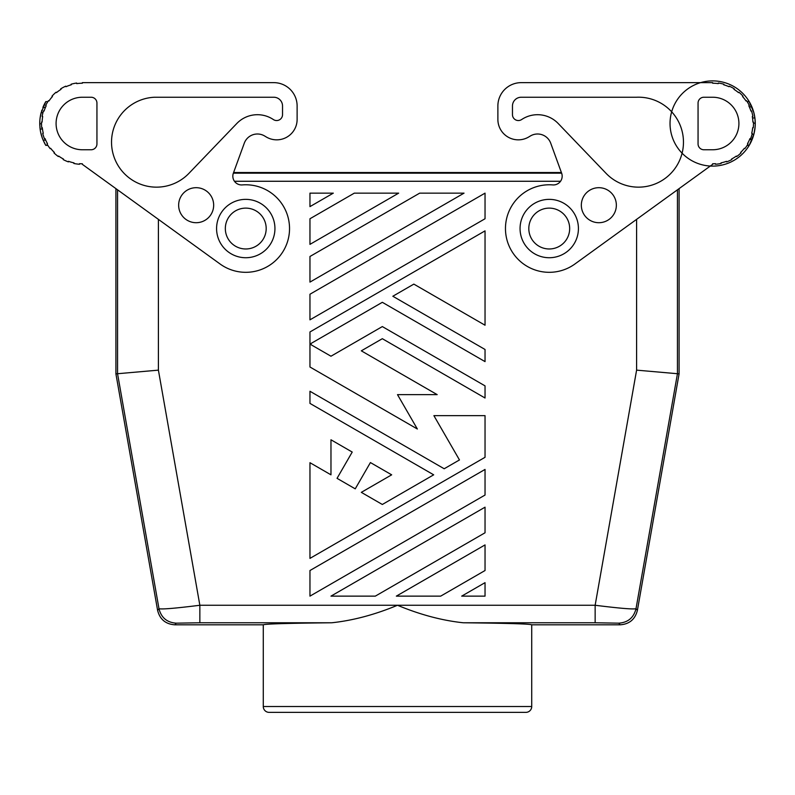 <?xml version="1.0" encoding="UTF-8"?>
<svg xmlns="http://www.w3.org/2000/svg" width="795" height="795" viewBox="0 0 795 795"><rect width="100%" height="100%" fill="white"/><g stroke="black" fill="none" stroke-linecap="round" stroke-linejoin="round"><path stroke-width="1.19" d="M297.121 119.409L297.121 105.993L297.121 119.409A20.422 20.422 0 0 1 266.156 136.909L264.656 136.005A14.002 14.002 0 0 0 244.274 143.219L233.362 173.191A8.755 8.755 0 0 0 242.286 184.917A43.775 43.775 0 0 1 287.909 240.368A43.775 43.775 0 0 1 220.106 264.01L82.352 164.346L115.911 188.624L115.911 373.869L157.609 610.351C159.865 619.325 165.608 624.155 174.85 624.81L263.274 624.81C265.023 623.916 287.85 623.24 331.753 622.773C352.98 620.517 374.892 614.674 397.5 605.263C420.108 614.674 442.02 620.517 463.247 622.773C507.15 623.24 529.977 623.916 531.726 624.81L620.15 624.81C629.392 624.155 635.135 619.325 637.391 610.351L636.01 608.702C633.088 609.447 619.464 608.304 595.147 605.263L595.147 622.773L618.768 623.171C628.01 622.505 633.754 617.685 636.01 608.702L677.449 373.72L679.089 373.869L637.391 610.351M309.961 331.962L309.961 367.002L417.345 429.002L397.5 394.638L437.18 394.638L361.318 350.834L382.325 338.7L485.039 398.007L485.039 385.873L382.325 326.576L330.968 356.22L311.123 344.772L311.123 343.42L382.325 302.309L485.039 361.616L485.039 349.482L392.829 296.247L413.837 284.113L485.039 325.225L485.039 230.878L309.961 331.962M309.961 294.229L309.961 319.838L485.039 218.754L485.039 193.145L309.961 294.229M115.911 373.869L158.404 370.142L199.853 605.263L199.853 622.773L176.232 623.171C166.99 622.505 161.246 617.685 158.99 608.702L157.609 610.351M234.465 181.27L560.535 181.27M677.449 189.816L677.449 373.72L636.596 370.142L595.147 605.263L199.853 605.263C175.536 608.304 161.912 609.447 158.99 608.702L117.551 373.72L117.551 189.816M309.961 244.363L398.663 193.145L354.312 193.145L309.961 218.754L309.961 244.363M419.68 193.145L309.961 256.487L309.961 282.096L464.032 193.145L419.68 193.145M485.039 495.047L485.039 469.438L309.961 570.522L309.961 596.131L485.039 495.047M485.039 596.131L485.039 582.656L461.696 596.131L485.039 596.131M352.215 452.057L330.968 439.784L330.968 474.824L309.961 462.7L309.961 558.388L485.039 457.304L485.039 415.646L433.891 415.646L459.47 459.947L444.186 468.762L309.961 391.269L309.961 403.393L433.682 474.824L382.325 504.477L361.318 492.353L391.667 474.824L370.41 462.561L355.236 488.846L337.05 478.342L352.215 452.057M485.039 570.522L485.039 544.913L396.337 596.131L440.688 596.131L485.039 570.522M485.039 532.779L485.039 507.18L330.968 596.131L375.32 596.131L485.039 532.779M309.961 206.62L333.304 193.145L309.961 193.145L309.961 206.62M225.333 228.543A20.422 20.422 0 0 1 245.764 208.121A20.422 20.422 0 0 1 266.186 228.543A20.422 20.422 0 0 1 245.764 248.974A20.422 20.422 0 0 1 225.333 228.543M530.344 136.005L528.844 136.909L530.344 136.005A14.002 14.002 0 0 1 550.726 143.219L561.638 173.191A8.755 8.755 0 0 1 552.714 184.917A43.775 43.775 0 0 0 507.091 240.368A43.775 43.775 0 0 0 574.894 264.01L712.648 164.346L679.089 188.624L679.089 373.869M569.667 228.543A20.422 20.422 0 0 0 549.236 208.121A20.422 20.422 0 0 0 528.814 228.543A20.422 20.422 0 0 0 549.236 248.974A20.422 20.422 0 0 0 569.667 228.543M263.274 624.81L263.274 706.517L531.726 706.517L531.726 624.81M531.726 706.517A5.833 5.833 0 0 1 525.893 712.36L269.108 712.36A5.833 5.833 0 0 1 263.274 706.517M561.628 173.171L233.372 173.171M123.205 82.64L273.778 82.64L82.352 82.64L82.352 83.227A40.267 40.267 0 0 0 76.747 83.624L76.668 83.038A40.853 40.853 0 0 0 71.093 84.23L71.252 84.787A40.267 40.267 0 0 0 65.975 86.715L65.737 86.178A40.853 40.853 0 0 0 60.708 88.851L61.016 89.348A40.267 40.267 0 0 0 56.465 92.647L56.097 92.2A40.853 40.853 0 0 0 51.993 96.165L52.43 96.553A40.267 40.267 0 0 0 48.972 100.975A40.267 40.267 0 0 1 52.43 96.553M54.378 152.461A40.267 40.267 0 0 1 50.622 148.287A40.267 40.267 0 0 0 54.378 152.461L53.971 152.888A40.853 40.853 0 0 0 58.343 156.545L58.681 156.078A40.267 40.267 0 0 0 63.451 159.05L63.173 159.566A40.853 40.853 0 0 0 68.38 161.882L68.579 161.335A40.267 40.267 0 0 0 73.985 162.886L73.855 163.462A40.853 40.853 0 0 0 79.5 164.247L79.54 163.671A40.267 40.267 0 0 0 82.352 163.77L82.352 164.346M105.695 82.64L82.352 82.64M48.972 100.975L48.485 100.657A40.853 40.853 0 0 0 45.633 105.586L46.16 105.844A40.267 40.267 0 0 0 44.053 111.052L43.496 110.873A40.853 40.853 0 0 0 42.125 116.408L42.692 116.507A40.267 40.267 0 0 0 42.105 122.092L41.529 122.072A40.853 40.853 0 0 0 41.728 127.766L42.304 127.707A40.267 40.267 0 0 0 43.278 133.242L42.711 133.381A40.853 40.853 0 0 0 44.48 138.797L45.017 138.578A40.267 40.267 0 0 0 47.481 143.637L46.975 143.925A40.853 40.853 0 0 0 50.164 148.645L50.622 148.287M43.178 140.248A42.602 42.602 0 0 1 40.108 129.038L42.473 129.038A40.267 40.267 0 0 0 43.278 133.242M39.78 124.994L39.78 124.954A42.602 42.602 0 0 1 39.76 124.437M40.058 118.385L41.141 112.701A42.602 42.602 0 0 0 39.75 123.791L41.499 123.791M43.159 106.788L45.802 101.611L41.141 112.701L42.95 112.701M45.186 144.312L45.802 145.386A42.602 42.602 0 0 1 44.858 143.716M41.827 110.366L41.579 111.161M41.668 110.863L41.877 110.197M45.156 144.263L43.129 140.129L45.802 145.386L47.303 145.386M39.78 124.954L39.81 125.779M39.879 126.872L40.078 128.77M42.274 137.933L40.704 132.487M41.28 134.822L42.026 137.237M45.802 145.386L43.129 140.129L45.683 140.129M43.646 105.695L42.89 107.444L45.424 107.444M44.858 103.27L45.802 101.611L47.859 101.611M42.89 107.444A42.602 42.602 0 0 1 45.802 101.611M39.77 122.251L39.75 123.493A42.602 42.602 0 0 1 40.923 113.576M39.909 119.777L40.038 118.535M44.818 143.656L44.113 142.285M39.75 123.791L40.108 129.038M264.656 136.005L266.156 136.909M273.778 82.64A23.343 23.343 0 0 1 297.121 105.993M213.666 205.199A17.51 17.51 0 0 0 196.156 187.69A17.51 17.51 0 0 0 178.646 205.199A17.51 17.51 0 0 0 196.156 222.709A17.51 17.51 0 0 0 213.666 205.199M91.107 97.238A5.833 5.833 0 0 1 96.94 103.072L96.94 143.925A5.833 5.833 0 0 1 91.107 149.758L82.352 149.758A26.265 26.265 0 0 1 56.087 123.493A26.265 26.265 0 0 1 82.352 97.238L91.107 97.238M273.351 119.538A5.893 5.893 0 0 0 282.533 114.639L282.533 105.993A8.755 8.755 0 0 0 273.778 97.238L154.528 97.238A44.977 44.977 0 0 0 115.533 160.719A44.977 44.977 0 0 0 188.962 173.32L236.811 123.493A28.6 28.6 0 0 1 273.351 119.538M274.941 228.543A29.177 29.177 0 0 0 245.764 199.366A29.177 29.177 0 0 0 216.578 228.543A29.177 29.177 0 0 0 245.764 257.729A29.177 29.177 0 0 0 274.941 228.543M671.795 82.64L521.222 82.64L712.648 82.64L712.648 83.227A40.267 40.267 0 0 1 718.253 83.624L718.332 83.038A40.853 40.853 0 0 1 723.907 84.23L723.748 84.787A40.267 40.267 0 0 1 729.025 86.715L729.263 86.178A40.853 40.853 0 0 1 734.292 88.851L733.984 89.348A40.267 40.267 0 0 1 738.535 92.647L738.903 92.2A40.853 40.853 0 0 1 743.007 96.165L742.57 96.553A40.267 40.267 0 0 1 746.028 100.975A40.267 40.267 0 0 0 742.57 96.553M521.222 82.64A23.343 23.343 0 0 0 497.879 105.993L497.879 119.409A20.422 20.422 0 0 0 528.844 136.909M689.305 82.64L712.648 82.64M740.622 152.461A40.267 40.267 0 0 0 744.378 148.287A40.267 40.267 0 0 1 740.622 152.461L741.029 152.888A40.853 40.853 0 0 1 736.657 156.545L736.319 156.078A40.267 40.267 0 0 1 731.549 159.05L731.827 159.566A40.853 40.853 0 0 1 726.62 161.882L726.421 161.335A40.267 40.267 0 0 1 721.015 162.886L721.144 163.462A40.853 40.853 0 0 1 715.5 164.247L715.46 163.671A40.267 40.267 0 0 1 712.648 163.77L712.648 164.346M746.028 100.975L746.515 100.657A40.853 40.853 0 0 1 749.367 105.586L748.84 105.844A40.267 40.267 0 0 1 750.947 111.052L751.504 110.873A40.853 40.853 0 0 1 752.875 116.408L752.308 116.507A40.267 40.267 0 0 1 752.895 122.092L753.471 122.072A40.853 40.853 0 0 1 753.272 127.766L752.696 127.707A40.267 40.267 0 0 1 751.722 133.242L752.289 133.381A40.853 40.853 0 0 1 750.52 138.797L749.983 138.578A40.267 40.267 0 0 1 747.519 143.637L748.025 143.925A40.853 40.853 0 0 1 744.836 148.645L744.378 148.287M752.696 127.707A40.267 40.267 0 0 1 751.722 133.242M755.081 127.329L753.859 134.295A42.602 42.602 0 0 0 755.25 123.205L754.892 117.948A42.602 42.602 0 0 0 749.198 101.611L751.871 106.868L749.317 106.868A40.267 40.267 0 0 1 750.947 111.052M752.308 116.507A40.267 40.267 0 0 1 752.527 117.948L754.892 117.948L753.859 112.711L749.198 101.611L747.697 101.611M751.841 140.198L749.198 145.386L753.859 134.295L752.05 134.295M755.23 122.142L755.25 123.205L753.59 123.205M750.142 143.716L749.198 145.386L747.141 145.386M749.198 145.386A42.602 42.602 0 0 0 752.11 139.542L749.576 139.542M752.11 139.542L751.355 141.301M753.879 112.771L754.266 114.401M753.62 111.827L753.104 110.157M752.656 108.855L752.338 108.011M755.041 127.657L754.922 128.77M754.465 131.642L754.803 129.665M753.918 134.067L754.296 132.457M752.587 138.33L752.944 137.336M753.819 134.435L754.664 130.519M753.441 135.776L753.143 136.73M752.398 138.827L752.885 137.505M753.064 136.969L753.322 136.164M755.24 122.569A42.602 42.602 0 0 0 755.21 121.695M755.25 123.205L755.23 122.251M751.871 106.868L750.49 103.926M750.182 143.656L750.778 142.504M754.892 129.038A42.602 42.602 0 0 0 696.331 84.141A42.602 42.602 0 0 0 686.721 157.311A42.602 42.602 0 0 0 754.892 129.038M497.879 105.993L497.879 119.409M616.354 205.199A17.51 17.51 0 0 1 598.844 222.709A17.51 17.51 0 0 1 581.334 205.199A17.51 17.51 0 0 1 598.844 187.69A17.51 17.51 0 0 1 616.354 205.199M703.893 97.238A5.833 5.833 0 0 0 698.06 103.072L698.06 143.925A5.833 5.833 0 0 0 703.893 149.758L712.648 149.758A26.265 26.265 0 0 0 738.913 123.493A26.265 26.265 0 0 0 712.648 97.238L703.893 97.238M636.497 97.238A44.977 44.977 0 0 1 680.242 158.891A44.977 44.977 0 0 1 606.038 173.32L558.189 123.493A28.6 28.6 0 0 0 521.649 119.538A5.893 5.893 0 0 1 512.467 114.639L512.467 105.993A8.755 8.755 0 0 1 521.222 97.238L636.497 97.238M520.059 228.543A29.177 29.177 0 0 0 549.236 257.729A29.177 29.177 0 0 0 578.422 228.543A29.177 29.177 0 0 0 549.236 199.366A29.177 29.177 0 0 0 520.059 228.543M158.404 219.37L158.404 370.142M636.596 219.37L636.596 370.142M463.247 622.773L595.147 622.773M618.768 623.171L620.15 624.81M199.853 622.773L331.753 622.773M176.232 623.171L174.85 624.81M561.389 172.525L233.611 172.525"/></g></svg>
